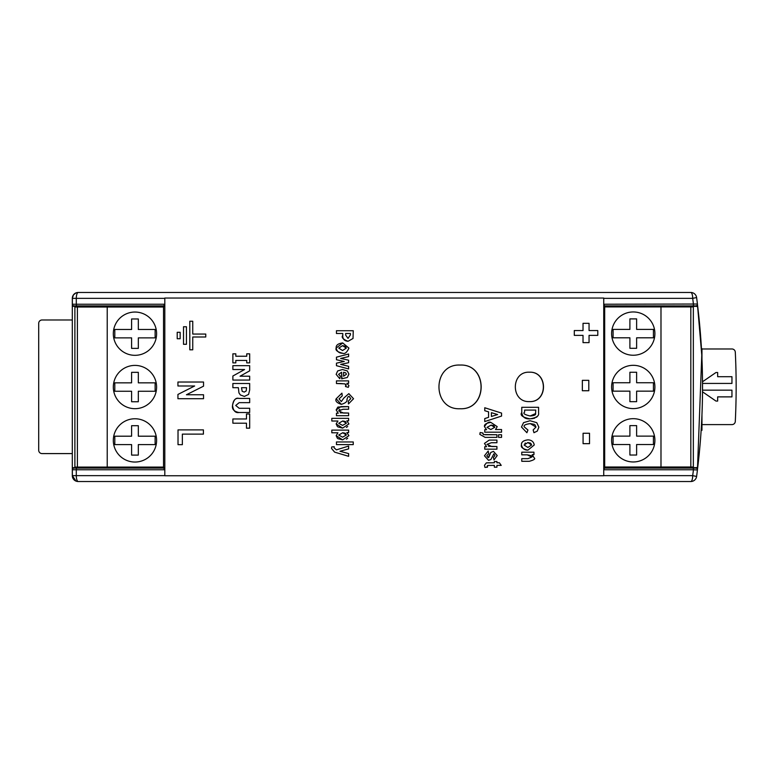 <?xml version="1.0" encoding="UTF-8"?>
<svg xmlns="http://www.w3.org/2000/svg" width="774" height="774" viewBox="0 0 774 774"><rect width="100%" height="100%" fill="white"/><g stroke="black" fill="none" stroke-linecap="round" stroke-linejoin="round"><path stroke-width="1.16" d="M657.707 468.086L657.707 466.993M657.707 306.92L657.707 305.914M117.145 468.086L117.145 467.08M117.145 307.007L117.145 305.914M667.333 305.914L667.333 306.92M667.333 466.993L667.333 468.086M107.518 468.086L107.518 467.08M107.518 307.007L107.518 305.914M689.982 306.92L689.982 305.914M74.943 306.33L72.311 306.33L72.311 467.67L74.943 467.67M689.982 468.086L689.982 466.993M692.449 466.993L692.449 467.67L696.184 467.67A1.683 1.683 0 0 0 697.858 466.19A672.238 672.238 0 0 0 697.858 307.81A1.683 1.683 0 0 0 696.184 306.33L692.449 306.33L692.449 306.92M76.007 292.882L73.433 294.904L72.311 298.348L72.311 306.33L72.311 298.348A5.882 5.882 0 0 1 76.007 292.882M72.311 467.67L72.311 475.652L76.007 481.118A5.882 5.882 0 0 1 72.311 475.652L72.311 467.67M701.399 347.923A672.238 672.238 0 0 1 697.442 469.576L701.786 355.15M701.786 355.14L697.442 304.424A672.238 672.238 0 0 1 697.858 307.81M689.982 306.33L692.449 306.33M72.311 306.33L72.311 298.348L72.311 306.33M692.449 467.67L689.982 467.67M164.814 469.77L76.297 469.77L76.297 475.652L72.359 475.652L72.359 469.77A1.683 1.683 0 0 1 74.043 468.086L163.537 468.086M163.537 305.914L74.043 305.914A1.683 1.683 0 0 1 72.359 304.23L72.359 298.348A5.882 5.882 0 0 1 76.055 292.882A5.882 5.882 0 0 0 72.359 298.348L76.297 298.348L76.297 304.23L164.814 304.23M164.814 298.348L76.297 298.348A5.882 1.945 -90 0 1 78.242 292.466L690.776 292.466A5.882 5.882 0 0 1 696.61 297.564A640.882 609.244 -89.7 0 1 697.442 304.027A1.683 1.683 0 0 1 695.778 305.914L604.688 305.914M604.184 305.091L604.688 306.92L693.34 306.92L693.34 466.993L690.824 466.993L690.824 306.92M690.824 466.993L604.688 466.993L604.184 468.909M76.055 292.882L76.133 292.882A5.786 4.199 -90 0 1 76.732 292.659A5.882 5.882 0 0 1 78.242 292.466A5.882 5.882 0 0 0 76.732 292.659M604.688 468.086L695.778 468.086A1.683 1.683 0 0 1 697.442 469.973A640.882 609.244 -90.3 0 1 696.61 476.436L692.682 475.652A631.052 599.405 89.7 0 0 693.456 469.77L603.739 469.77M692.904 305.914A1.683 0.542 -90 0 0 693.456 304.23A631.052 599.405 90.3 0 0 692.682 298.348L603.739 298.348M603.739 475.652L692.682 475.652A5.882 1.906 -90 0 1 690.776 481.534A5.882 5.882 0 0 0 696.61 476.436A5.882 5.882 0 0 1 690.776 481.534L78.242 481.534A5.882 5.882 0 0 1 76.732 481.341A5.882 5.882 0 0 0 78.242 481.534A5.882 1.945 90 0 1 76.297 475.652L164.814 475.652M76.055 481.118A5.882 5.882 0 0 1 72.359 475.652A5.882 5.882 0 0 0 76.055 481.118L76.133 481.118A5.786 4.199 90 0 0 76.732 481.341M603.739 304.23L697.442 304.027M697.442 469.973L693.456 469.77A1.683 0.542 90 0 0 692.904 468.086M164.146 469.044L163.537 467.08L74.885 467.08L74.885 307.007L77.4 307.007L77.4 467.08M77.4 307.007L163.537 307.007L164.146 304.956M138.323 444.605L155.129 444.605L155.129 436.197L138.323 436.197L138.323 425.7L131.599 425.7L131.599 436.197L114.794 436.197L114.794 444.605L131.599 444.605L131.599 455.102L138.323 455.102L138.323 444.605M134.966 462.039A21.633 21.633 0 0 1 116.226 429.58A21.633 21.633 0 0 1 153.697 429.58A21.633 21.633 0 0 1 134.966 462.039M138.323 391.247L155.129 391.247L155.129 382.84L138.323 382.84L138.323 372.333L131.599 372.333L131.599 382.84L114.794 382.84L114.794 391.247L131.599 391.247L131.599 401.745L138.323 401.745L138.323 391.247M134.966 408.682A21.633 21.633 0 0 1 116.226 376.222A21.633 21.633 0 0 1 153.697 376.222A21.633 21.633 0 0 1 134.966 408.682M155.129 337.88L138.323 337.88L138.323 348.387L131.599 348.387L131.599 337.88L114.794 337.88L114.794 329.482L131.599 329.482L131.599 318.975L138.323 318.975L138.323 329.482L155.129 329.482L155.129 337.88M134.966 355.324A21.633 21.633 0 0 1 116.226 322.864A21.633 21.633 0 0 1 153.697 322.864A21.633 21.633 0 0 1 134.966 355.324M107.228 307.007L107.228 467.08M163.537 307.007L163.537 467.08M629.901 329.395L613.095 329.395L613.095 337.803L629.901 337.803L629.901 348.3L636.625 348.3L636.625 337.803L653.43 337.803L653.43 329.395L636.625 329.395L636.625 318.898L629.901 318.898L629.901 329.395M633.258 311.961A21.633 21.633 0 0 1 651.998 344.42A21.633 21.633 0 0 1 614.517 344.42A21.633 21.633 0 0 1 633.258 311.961M629.901 382.753L613.095 382.753L613.095 391.16L629.901 391.16L629.901 401.667L636.625 401.667L636.625 391.16L653.43 391.16L653.43 382.753L636.625 382.753L636.625 372.255L629.901 372.255L629.901 382.753M633.258 365.318A21.633 21.633 0 0 1 651.998 397.778A21.633 21.633 0 0 1 614.517 397.778A21.633 21.633 0 0 1 633.258 365.318M613.095 436.12L629.901 436.12L629.901 425.613L636.625 425.613L636.625 436.12L653.43 436.12L653.43 444.518L636.625 444.518L636.625 455.025L629.901 455.025L629.901 444.518L613.095 444.518L613.095 436.12M633.258 418.676A21.633 21.633 0 0 1 651.998 451.136A21.633 21.633 0 0 1 614.517 451.136A21.633 21.633 0 0 1 633.258 418.676M660.986 466.993L660.986 306.92M604.688 466.993L604.688 306.92M232.877 387.706L232.877 383.488L249.673 383.488L249.673 390.009L248.57 394.421L244.381 396.414L240.385 394.963L238.943 392.892L238.382 387.706L232.877 387.706L232.887 383.488L249.673 383.488M244.274 392.079L246.209 390.938L246.548 387.706L241.507 387.706L242.194 391.344L244.274 392.079L246.209 390.938L246.548 387.706M244.381 396.414L240.375 394.963L238.934 392.892L238.382 387.706M342.601 353.244C339.157 353.273 337.009 351.56 336.158 348.097L342.708 342.94L348.91 348.087C346.926 352.48 344.827 354.202 342.601 353.244L342.611 353.244C337.396 351.967 335.248 350.245 336.168 348.097C335.848 345.223 338.035 343.501 342.718 342.94M345.04 346.162L342.543 345.639L338.78 348.107L342.553 350.545L346.288 348.087L345.494 346.481M342.543 345.639L346.288 348.087L342.553 350.545M528.032 439.845L528.032 439.845C531.622 440.058 533.692 441.78 534.234 444.992L527.926 450.149C522.769 448.91 520.612 447.188 521.482 445.002C521.231 442.07 523.418 440.348 528.032 439.845C523.301 440.474 521.115 442.196 521.482 445.002C522.286 448.456 524.433 450.168 527.926 450.149M527.878 447.449L531.612 444.992L527.868 442.544L524.104 445.011L527.878 447.449L531.612 444.992L530.829 443.405M530.354 443.067L527.868 442.544M525.411 443.038L524.888 443.396M348.3 387.339L345.485 386.516L346.007 385.288C346.897 384.301 344.962 383.72 340.212 383.527L336.458 383.527L336.458 380.885L348.619 380.885L348.619 383.333L346.887 383.333L348.91 385.616L348.3 387.339L345.494 386.516L345.823 384.581L344.711 383.846L336.448 383.527L336.448 380.885L348.619 380.885M348.619 383.333L346.887 383.333M534.273 424.326L530.248 423.601C525.227 424.307 523.272 425.429 524.375 426.977L527.936 430.034L526.891 432.724L521.482 427.016L523.553 422.652L530.026 420.727L536.759 422.672L538.868 427.2L537.282 431.079L533.954 432.705L533.16 429.947L535.976 427.054L534.969 424.82M526.891 432.724L521.482 427.016L523.553 422.652L530.026 420.727M533.963 432.705L533.16 429.947L535.976 427.054L530.248 423.601M341.334 404.347L341.334 404.347C336.825 402.896 335.103 401.048 336.158 398.794L341.924 393.163L342.253 395.872L339.031 398.871L341.324 401.571L343.83 398.059L348.842 393.656L353.544 398.726L348.445 403.96L348.31 401.174L350.738 398.658L349.103 396.317L347.952 396.868L346.916 399.394C347.536 401.425 345.678 403.07 341.334 404.347L336.168 398.794L341.924 393.163M348.445 403.96L348.3 401.174L350.738 398.658L349.103 396.317M341.324 401.571L343.82 398.059L348.842 393.656M205.758 337L192.745 337L192.745 349.809L189.804 349.809L189.804 321.239L192.745 321.239L192.745 334.058L205.758 334.058L205.758 337L192.745 337M192.745 334.058L205.758 334.058M192.745 349.809L189.814 349.809L189.814 321.239L192.745 321.239M340.173 412.832L348.619 413.045L348.619 415.686L336.458 415.686L336.458 413.229L338.267 413.229L336.168 409.93L337.783 407.172M339.776 409.427L339.293 409.639M338.006 407.056L348.619 406.611L348.619 409.252L343.027 409.252L338.625 410.907L343.482 413.045L348.619 413.045M348.619 415.686L336.448 415.686L336.448 413.229M348.619 409.252L343.027 409.252M338.267 413.229L336.158 409.93L340.918 406.611L348.619 406.611M186.447 344.285L183.506 344.285L183.506 326.763L186.447 326.763L186.447 344.285L183.515 344.285L183.515 326.763L186.447 326.763M337.377 426.493L336.168 423.91L337.948 421.008L331.814 421.008L331.814 418.357L348.619 418.357L348.619 420.814L346.839 420.814L348.91 423.929L342.65 428.109L337.87 426.9M347.69 426.522L346.394 427.403M342.572 425.41L346.365 423.223L345.591 421.704M345.223 421.462L342.737 420.969L338.712 423.262L342.563 425.41L346.365 423.223L342.737 420.969M342.65 428.109L336.158 423.91L337.948 421.008M331.814 421.008L331.814 418.357L348.619 418.357M348.619 420.814L346.839 420.814M180.148 338.741L177.217 338.741L177.217 332.307L180.148 332.307L180.148 338.741L177.217 338.741L177.217 332.307L180.148 332.307M353.254 444.615L336.448 444.615L336.458 441.964L353.254 441.964L353.254 444.615L336.458 444.615L336.448 441.964L353.254 441.964M574.298 330.556L583.025 330.556L583.025 323.329L589.053 323.329L589.053 330.556L597.789 330.556L597.789 335.374L589.053 335.374L589.053 342.63L583.025 342.63L583.025 335.374L574.298 335.374L574.298 330.556L574.298 335.374M583.025 330.556L583.025 323.329L589.053 323.329M589.062 330.556L597.789 330.556M583.025 335.374L583.025 342.63L589.053 342.63M597.789 335.374L589.062 335.374M336.409 449.868L348.619 446.066L348.619 448.881L339.97 451.261L348.619 453.583L348.619 456.321L334.629 452.132L331.533 448.446L331.727 446.946L334.223 446.704L334.097 447.817L336.409 449.868L348.6 446.066M348.619 456.321L334.629 452.132L331.533 448.446M331.727 446.946L334.233 446.704L334.097 447.817M588.791 390.744L582.348 390.744L582.348 380.344L588.791 380.344L588.791 390.744L582.348 390.744L582.348 380.344L588.791 380.344M177.933 385.984L177.933 382.027L203.543 382.027L203.543 386.168L186.437 394.759L203.543 394.759L203.543 398.707L177.933 398.707L177.933 394.44L194.642 385.984L177.933 385.984L177.933 382.027L203.543 382.027M203.543 398.707L177.933 398.707L177.933 394.44L194.642 385.984M186.437 394.759L203.543 394.759M589.527 443.666L583.083 443.666L583.083 433.266L589.527 433.266L589.527 443.666L583.074 443.666L583.074 433.266L589.527 433.266M182.354 444.673L178.02 444.673L178.02 429.889L203.407 429.889L203.407 434.127L182.354 434.127L182.354 444.673L178.02 444.673L178.02 429.889L203.407 429.889M203.407 434.127L182.354 434.127M538.578 407.308L538.578 412.378C538.336 413.355 540.726 417.089 529.996 418.84L529.996 418.84C525.13 419.189 522.382 417.08 521.773 412.532L521.763 407.308L538.578 407.308L521.773 407.308L521.773 412.532C519.78 415.203 522.527 417.312 529.996 418.84M537.311 416.509L536.363 417.331M534.805 418.124L531.719 418.773M530.132 415.977L530.132 415.977C534.157 415.715 535.976 414.922 535.598 413.587L535.743 410.085L524.608 410.085L524.608 412.165C522.74 413.403 524.579 414.671 530.132 415.977L535.598 413.587L535.743 410.085M501.562 416.064L484.756 421.569L484.756 418.56L488.568 417.35L488.568 411.845L484.756 410.713L484.756 407.753L501.562 413.093L501.562 416.064L484.747 421.569L484.747 418.56L488.558 417.35L488.558 411.845L484.747 410.713L484.747 407.753L501.562 413.093M491.403 416.46L497.643 414.564L491.413 412.687L491.403 416.46L497.643 414.564L491.403 412.687M521.763 461.294L521.763 458.653L527.994 458.653L531.767 457.028C533.092 456.273 531.603 455.547 527.288 454.841L521.763 454.841L521.763 452.19L533.944 452.19L533.944 454.648L532.173 454.648L534.234 457.927C535.656 458.856 534.021 459.979 529.339 461.294L521.763 461.294L521.773 458.653L527.994 458.653L531.767 457.028L527.288 454.841L521.773 454.841L521.773 452.19L533.944 452.19M533.944 454.648L532.173 454.648M485.317 434.736L496.927 434.736L496.927 437.378L485.143 437.378L479.822 434.369L480.17 432.531L482.918 432.995L483.363 434.601L496.927 434.736M482.918 432.995L482.812 433.643M496.927 437.378L485.143 437.378L479.822 434.369L480.161 432.531M336.458 333.507L336.458 330.73L353.254 330.73L353.021 338.47L348.068 341.286C344.304 340.986 342.543 338.993 342.795 335.326L342.785 333.507L336.448 333.507L336.448 330.73L353.254 330.73M348.029 338.422L350.409 334.852L350.409 333.507L345.63 333.507L345.63 335.036L348.029 338.422L350.419 334.852L350.419 333.507M342.785 333.507L342.795 335.326C341.15 337.28 342.911 339.273 348.068 341.286M498.582 437.378L498.582 434.736L501.562 434.736L501.562 437.378L498.582 437.378M501.562 437.378L498.572 437.378L498.572 434.736L501.562 434.736M348.619 368.927L336.458 365.686L336.458 363.17L344.275 361.448L336.458 359.726L336.458 357.172L348.619 354.018L348.619 356.582L340.637 358.459L348.619 360.191L348.619 362.716L340.637 364.39L348.619 366.315L348.619 368.927L336.448 365.686L336.448 363.17L344.266 361.448L336.448 359.726L336.448 357.172L348.61 354.018M496.927 449.172L484.747 449.172L484.756 446.704L486.575 446.704L484.466 443.405L489.216 440.087L496.927 440.087L496.927 442.738L491.335 442.738L486.923 444.382L491.79 446.521L496.927 446.521L496.927 449.172L484.756 449.172L484.747 446.704M488.491 446.317L496.927 446.521M496.927 442.738L491.326 442.738M486.575 446.704L484.466 443.405L489.216 440.087L496.927 440.087M340.318 376.087L339.776 378.709L336.168 374.364L337.648 370.959L342.466 369.527L347.362 370.959L348.91 374.103L347.323 377.451L341.615 378.844L341.615 372.226L338.577 374.384L340.318 376.087M339.776 378.709L336.158 374.364L337.638 370.959L342.466 369.527M343.588 372.275L343.588 376.222L346.442 374.258L345.697 372.845L343.588 372.275L345.697 372.845L346.442 374.258L343.588 376.222M341.973 378.854L341.615 372.226M493.986 459.969L493.425 457.482L494.896 455.596L493.88 453.806L490.871 459.533L488.529 460.317L484.466 455.77L488.21 450.99L488.704 453.632L486.798 455.77L488.113 457.657L488.752 457.444L490.793 452.451L493.464 451.358L497.208 455.557L493.986 459.979L493.425 457.482L494.896 455.596L493.889 453.806M488.52 460.317L484.466 455.77L488.21 450.99M488.123 457.657L490.793 452.451L493.464 451.358M337.377 438.258L336.168 435.675L337.948 432.772L331.814 432.772L331.814 430.121L348.619 430.121L348.619 432.569L346.839 432.569L348.91 435.694L342.65 439.874L337.87 438.664M348.619 432.569L346.839 432.569M347.69 438.287L346.394 439.168M342.572 437.175L346.365 434.988L342.737 432.734L338.712 435.027L342.563 437.175L346.365 434.988L345.591 433.469M345.223 433.217L342.737 432.734M331.814 432.772L331.814 430.121L348.619 430.121M342.65 439.874L336.158 435.675L337.948 432.772M487.136 466.122L487.446 467.177L484.95 467.399L484.466 465.329L486.333 462.891L494.354 462.736L494.354 461.517L496.927 461.517L496.927 462.736L499.346 462.736L501.223 465.387L496.927 465.387L496.927 467.177L494.354 467.177L494.354 465.387L487.591 465.464L487.456 467.177M489.149 465.387L488.588 465.387M484.95 467.399L484.466 465.329L486.333 462.891L489.033 462.736M494.354 462.736L494.354 461.517L496.927 461.517M496.927 462.736L499.346 462.736M501.223 465.387L496.927 465.387M494.354 465.387L494.354 467.177L496.927 467.177M501.562 432.182L484.756 432.182L484.747 429.725L486.546 429.725L484.466 426.6C486.856 422.817 489.004 421.424 490.909 422.43L497.208 426.638L495.524 429.531L501.562 429.531L501.562 432.182L484.747 432.182L484.756 429.725M486.546 429.725L484.466 426.6C484.108 424.442 486.256 423.059 490.909 422.43M490.793 429.541L494.75 427.335L491.113 425.129L487.001 427.383L490.793 429.541L494.75 427.335L494.015 425.903M493.464 425.555L491.113 425.129M495.524 429.531L501.562 429.531M235.809 362.871L232.887 362.871L232.887 353.824L235.809 353.824L235.809 356.233L246.751 356.233L246.751 353.824L249.673 353.824L249.673 362.871L246.751 362.871L246.751 360.452L235.809 360.452L235.809 362.871L232.877 362.871L232.877 353.824L235.809 353.824M249.673 362.871L246.751 362.871L246.751 360.452M246.751 356.233L246.751 353.824L249.673 353.824M249.673 412.513L238.963 412.513C235.422 413.113 233.274 410.771 232.529 405.47C233.671 399.79 235.809 397.439 238.953 398.426L249.673 398.426L249.673 402.644L239.195 402.644L235.722 405.47L239.195 408.285L249.673 408.285L249.673 412.513L238.963 412.513C234.009 411.555 231.861 409.204 232.529 405.47C233.216 400.235 235.354 397.884 238.953 398.426L249.673 398.426M249.673 402.644L239.195 402.644M239.195 408.285L249.673 408.285M249.673 380.063L232.887 380.063L232.887 376.009L244.584 369.527L232.877 369.527L232.887 365.676L249.673 365.676L249.673 370.843L240.056 376.212L249.673 376.212L249.673 380.063L232.877 380.063L232.877 376.009L244.584 369.527M240.056 376.212L249.673 376.212M232.877 369.527L232.877 365.676L249.673 365.676M232.877 418.976L246.48 418.976L246.48 414.003L249.673 414.003L249.673 428.167L246.48 428.167L246.48 423.204L232.877 423.204L232.877 418.976L232.887 423.204M246.48 418.976L246.48 414.003L249.673 414.003M246.48 423.204L246.48 428.167L249.673 428.167M529.426 401.6C510.637 402.499 510.637 371.288 529.435 372.197C548.186 371.297 548.176 402.509 529.426 401.6M460.075 408.749C431.931 410.094 431.931 363.703 460.075 365.057C488.181 363.703 488.181 410.094 460.075 408.749M164.814 298.038L603.739 298.038L603.739 475.758L164.814 475.758L164.814 298.038M529.3 372.197C548.04 371.297 548.04 402.499 529.3 401.6M460.037 408.749C488.055 410.036 488.065 363.77 460.046 365.057M72.311 453.593L42.057 453.593A3.357 3.357 0 0 1 38.7 450.236L38.7 323.348A3.357 3.357 0 0 1 42.057 319.981L72.311 319.981M701.147 430.315L701.96 430.315L701.96 414.99M701.96 359.146L701.96 348.668L701.457 348.668A672.238 672.238 0 0 0 701.186 344.14A3.357 3.357 0 0 0 701.147 343.84M701.96 348.977L731.943 348.977A3.357 3.357 0 0 1 735.3 352.17A705.849 705.849 0 0 1 735.3 421.404A3.357 3.357 0 0 1 731.943 424.607L701.96 424.607M702.54 381.746L702.54 383.43L731.952 383.43L731.952 376.706L717.662 376.706L717.662 372.507L715.979 372.507L702.54 381.746M702.54 390.154L702.54 391.828L715.979 401.077L717.662 401.077L717.662 396.878L731.952 396.878L731.952 390.154L702.54 390.154M72.359 304.23L76.297 304.23A1.683 0.551 -90 0 0 76.858 305.914M696.61 297.564L692.682 298.348A5.882 1.906 90 0 0 690.776 292.466A5.882 5.882 0 0 1 696.61 297.564M76.858 468.086A1.683 0.551 90 0 0 76.297 469.77L72.359 469.77A1.683 1.683 0 0 1 74.043 468.086"/></g></svg>

